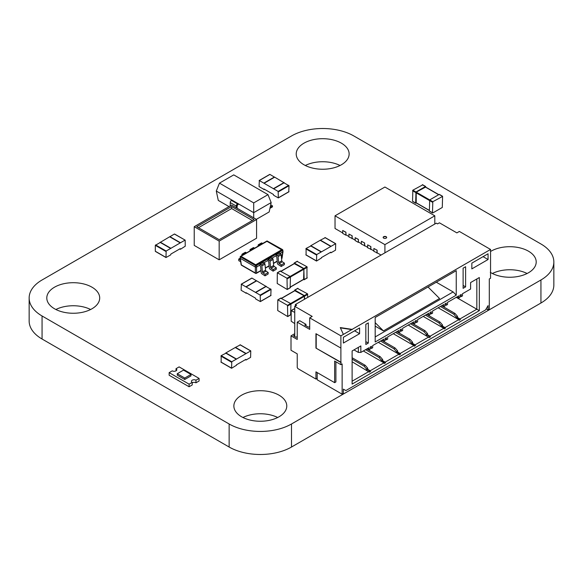 <?xml version="1.0" encoding="UTF-8"?>
<svg xmlns="http://www.w3.org/2000/svg" width="583" height="583" viewBox="0 0 583 583"><rect width="100%" height="100%" fill="white"/><g stroke="black" fill="none" stroke-linecap="round" stroke-linejoin="round"><path stroke-width="0.87" d="M291.5 135.97L42.063 279.978A44.097 25.455 0 0 0 29.15 297.979A44.097 25.455 0 0 0 42.063 315.979L229.141 423.987A44.097 25.455 0 0 0 291.5 423.987L540.937 279.978A44.097 25.455 0 0 0 553.85 261.978A44.097 25.455 0 0 0 540.937 243.978L353.859 135.97A44.097 25.455 0 0 0 291.5 135.97M29.15 297.979L29.15 321.022A44.097 25.455 0 0 0 42.063 339.022L229.141 447.03A44.097 25.455 0 0 0 291.5 447.03L540.937 303.022A44.097 25.455 0 0 0 553.85 285.021L553.85 261.978M340.049 165.492A26.454 15.275 0 0 0 305.31 165.492M303.976 164.77A26.454 15.275 0 0 0 332.806 168.079A26.454 15.275 0 0 0 349.137 153.97A26.454 15.275 0 0 0 322.676 138.696A26.454 15.275 0 0 0 296.222 153.97A26.454 15.275 0 0 0 303.976 164.77M527.119 273.5A26.454 15.275 0 0 0 492.387 273.5M490.303 272.327A26.454 15.275 0 0 0 491.046 272.778A26.454 15.275 0 0 0 519.876 276.087A26.454 15.275 0 0 0 536.207 261.978A26.454 15.275 0 0 0 519.548 247.79A26.454 15.275 0 0 0 490.551 251.477M277.69 417.508A26.454 15.275 0 0 0 242.951 417.508M241.617 416.787A26.454 15.275 0 0 0 270.446 420.095A26.454 15.275 0 0 0 286.778 405.987A26.454 15.275 0 0 0 260.324 390.712A26.454 15.275 0 0 0 233.863 405.987A26.454 15.275 0 0 0 241.617 416.787M90.613 309.5A26.454 15.275 0 0 0 55.881 309.5M54.54 308.779A26.454 15.275 0 0 0 83.369 312.094A26.454 15.275 0 0 0 99.7 297.979A26.454 15.275 0 0 0 73.247 282.704A26.454 15.275 0 0 0 46.793 297.979A26.454 15.275 0 0 0 54.54 308.779M184.993 240.16L166.162 251.033L165.98 257.533L170.651 254.924L170.899 254.057L180.249 248.657L180.504 249.233L185.241 246.208L185.168 240.145L174.39 234.038L169.726 236.815M160.296 242.346L169.653 236.778L180.249 242.9M170.899 248.3L160.296 242.178M165.907 257.373L155.559 251.39M155.311 251.251L155.311 245.341L160.296 242.462M256.578 219.492L256.578 238.214L219.164 259.821L194.219 245.414L194.219 226.692L231.633 205.092L256.578 219.492L219.164 241.1L194.219 226.692M219.164 259.821L219.164 241.1M196.711 226.692L231.633 206.535L254.086 219.492L219.164 239.657L196.711 226.692M198.46 227.705L231.633 208.546L252.337 220.505M231.633 206.535L231.633 208.546M253.707 217.838L253.707 212.657L271.168 202.571L269.178 211.935L256.331 219.354M237.128 208.269L237.128 205.544L238.126 204.538L238.017 203.591L253.707 212.657L253.707 202.906L268.005 194.656L271.168 202.571M229.017 206.608L218.282 200.414L216.293 191.049L238.017 203.591L237.507 203.89A1.764 1.02 -60 0 0 236.261 206.054L236.261 207.759M268.005 194.656L233.754 174.878L219.463 183.135L216.293 191.049M219.463 183.135L253.707 202.906M270.191 207.176L272.465 205.865L272.465 206.878L270.162 208.204A2.995 1.734 -60 0 1 269.951 208.313M272.465 205.865L270.687 204.844M231.99 200.115L231.473 200.406A1.764 1.02 120 0 0 230.227 202.571L230.227 205.908M277.216 283.469L277.311 272.757L287.011 278.251L287.23 289.503L277.216 283.469M280.336 271.161L290.13 276.451L287.011 278.251M303.597 279.33L303.911 269.215L290.443 276.991L290.13 287.681M287.324 278.791L290.443 276.991L290.13 276.451L303.597 268.676L303.911 269.215M294.306 263.669L303.597 268.676M294.058 263.662L294.371 263.057L303.845 268.53L304.158 279.585L303.481 279.549M297.177 261.439L306.964 266.73L303.845 268.53M306.964 266.73L306.964 277.96M294.743 323.616L291.187 321.204L291.187 310.688L294.743 312.379M277.719 310.542L277.807 299.83L287.506 305.324L287.732 316.576L277.719 310.542M280.838 298.234L290.625 303.524L287.506 305.324M304.406 299.312L304.406 296.288L290.939 304.064L290.625 314.754M287.82 305.864L290.939 304.064L290.625 303.524L304.1 295.749L304.406 296.288M294.809 290.742L304.1 295.749M294.553 290.742L294.867 290.13L304.348 295.603L304.661 299.166M297.673 288.512L307.467 293.803L304.348 295.603M307.773 297.366L307.467 293.803M432.491 212.766L432.805 201.711L442.592 196.42L442.286 207.468L432.805 212.941L429.372 210.966L429.686 199.911L439.167 194.438L442.286 196.238M425.51 187.128L416.218 192.135L416.218 202.789M422.639 184.898L412.851 190.189L412.538 201.244L415.657 203.044L415.97 191.989L425.444 186.516L425.758 187.121M415.657 203.044L416.335 203.008M176.015 368.689A2.645 1.53 180 0 1 176.787 369.768A2.645 1.53 180 0 1 175.155 371.182A2.645 1.53 180 0 1 172.269 370.846L169.15 372.646L189.103 384.168L192.222 382.368A2.645 1.53 180 0 1 191.45 381.289A2.645 1.53 180 0 1 193.082 379.876A2.645 1.53 180 0 1 195.968 380.211L199.087 378.411L179.127 366.889L176.015 368.689L176.015 370.846M195.968 380.211L195.968 382.805L199.087 381.005L199.087 378.411M169.15 372.646L169.15 375.241L189.103 386.762L192.222 384.962L192.222 382.368M189.103 384.168L189.103 386.762M192.222 382.805A2.645 1.53 180 0 1 195.968 382.805M184.745 379.489L190.976 375.889L190.976 374.446L183.492 370.132L177.261 373.732L177.261 375.168L184.745 379.489L184.745 378.046L190.976 374.446M177.261 373.732L184.745 378.046M297.235 353.859L297.235 367.538L297.862 368.616L315.942 379.059L317.188 378.338L317.188 379.781L342.134 394.181L342.134 363.938L340.887 364.659L340.887 362.495L315.942 348.095L315.942 333.695L340.887 348.095L340.887 335.852L309.711 317.852L309.711 329.373L297.235 322.173L297.235 339.452L291.004 335.852L291.004 350.259L297.235 353.859M381.668 361.562L382.667 360.695L385.166 362.138L398.881 354.216L396.389 352.773L396.389 351.622L397.635 350.9L395.143 348.022L381.792 340.319M340.887 364.659L334.649 361.059L334.649 382.659L315.942 371.859L315.942 379.059M486.186 308.852L488.058 309.93L489.305 309.216L489.305 278.973L490.551 278.251L490.551 249.451L459.368 231.444L456.875 232.887L439.414 222.808L437.541 223.887L436.295 223.165L295.37 304.53L296.616 305.252L294.743 306.33L312.204 316.416L309.711 317.852M352.11 361.773L369.323 372.143L370.569 371.422L370.198 370.781L383.913 362.859L381.42 361.416L381.42 360.265L382.667 359.543L380.174 356.665L366.831 348.962M367.574 369.695L370.569 371.422M366.707 370.198L367.705 369.338L370.198 370.781M456.504 318.354L457.502 317.495L459.994 318.93L476.828 309.216L456.249 297.33M457.371 317.852L460.366 319.579L459.994 318.93M438.168 307.773L458.748 319.652L459.12 320.3L460.366 319.579M382.543 361.059L385.538 362.786L384.292 363.508L383.913 362.859M385.538 362.786L385.166 362.138M441.535 326.997L442.533 326.137L445.026 327.573L458.748 319.652M442.41 326.495L445.405 328.222L445.026 327.573M423.2 316.416L443.78 328.295L444.151 328.943L445.405 328.222M397.511 352.416L400.506 354.143L399.253 354.865L398.881 354.216M396.637 352.919L397.635 352.059L400.127 353.495L413.85 345.573L411.35 344.138L411.35 342.986L412.604 342.265L410.104 339.386L396.761 331.676M400.506 354.143L400.127 353.495M426.567 335.64L427.565 334.773L430.065 336.216L443.78 328.295M427.441 335.138L430.436 336.865L430.065 336.216M408.238 325.052L429.19 337.586L430.436 336.865M412.473 343.773L415.468 345.5L414.221 346.222L413.85 345.573M411.605 344.276L412.604 343.416L415.096 344.859L428.811 336.938M415.468 345.5L415.096 344.859M291.004 335.852L294.743 333.695M295.37 305.973L295.37 304.53M382.667 360.695L382.667 359.543M386.412 339.816L387.659 339.095L387.659 336.938L398.881 330.452L398.881 332.616L400.127 331.895L400.127 329.738L401.374 329.016L401.374 331.173L402.62 330.452L402.62 328.295L413.85 321.816L413.85 323.973L415.096 323.252L415.096 321.095L416.342 320.373L416.342 322.53L417.588 321.816L417.588 319.652L428.811 313.173L428.811 315.33L430.065 314.616L430.065 312.452L431.311 311.73L431.311 313.894L432.557 313.173L432.557 311.016L443.78 304.53L443.78 306.694L445.026 305.973L445.026 303.816L446.272 303.094L446.272 305.252L447.518 304.53L447.518 302.373L458.748 295.894L458.748 298.051L459.994 297.33L459.994 295.173L461.24 294.451L461.24 296.609L462.487 295.894L462.487 293.73L470.598 289.051L470.598 282.573L479.328 277.53L479.328 310.652L352.11 384.095L352.11 350.973L360.841 345.938L360.841 352.416L368.952 347.738L368.952 349.895L370.198 349.173L370.198 347.016L371.444 346.295L371.444 348.452L372.69 347.738L372.69 345.573L383.913 339.095L383.913 341.252L385.166 340.538L385.166 338.373L386.412 337.652L386.412 339.816L385.166 339.095M342.134 394.181L343.38 393.459L343.38 389.138L345.879 390.581L485.559 309.93L488.058 305.616L488.058 309.93M317.188 372.581L317.188 378.338M334.649 382.659L335.903 381.938L335.903 361.773M340.887 335.852L343.38 334.416L340.268 327.573L352.11 329.373L490.551 249.451M352.11 329.373L343.38 334.416M340.887 348.095L340.887 362.495M365.832 344.495L365.832 324.33L368.325 322.895L368.325 343.052L365.832 344.495M456.249 293.73L456.249 295.173L375.182 341.973L375.182 317.495L456.249 270.687L456.249 293.73M471.844 268.887L471.844 263.13L488.058 253.765L488.058 259.53L471.844 268.887M463.113 268.173L463.113 288.33L465.606 286.894L465.606 266.73L463.113 268.173M343.38 343.052L343.38 337.295L359.594 327.93L359.594 333.695L343.38 343.052M341.135 362.349L315.942 348.095M316.197 333.84L316.197 347.949M297.235 322.173L299.735 320.73L305.966 324.33L304.72 325.052L308.458 327.216L309.711 326.495M294.743 306.33L294.743 335.138L293.497 335.852L295.989 337.295L297.235 336.573M294.743 335.138L294.743 336.573M479.328 310.652L476.828 309.216L476.828 278.973L479.328 277.53M352.11 381.216L368.952 371.495M367.705 369.338L367.705 368.186L365.206 365.308L352.11 357.743M366.452 370.059L366.452 368.908L367.705 368.186M363.34 350.973L381.42 361.416M457.502 317.495L457.502 316.343L455.002 313.465L441.659 305.754M456.249 318.216L456.249 317.065L457.502 316.343M378.301 342.338L396.389 352.773M442.533 326.137L442.533 324.979L440.041 322.1L426.69 314.397M441.287 326.852L441.287 325.7L442.533 324.979M397.635 352.059L397.635 350.9M393.27 333.695L411.35 344.138M427.565 334.773L427.565 333.622L425.073 330.743L411.729 323.04M426.319 335.495L426.319 334.343L427.565 333.622M412.604 343.416L412.604 342.265M371.444 348.452L370.198 347.738M465.606 286.894L463.113 285.451M456.249 295.173L453.137 291.93L436.295 282.208M453.137 291.93L375.182 336.938M428.024 286.989L439.56 298.496L383.439 330.896L375.182 326.13M359.594 333.695L354.61 330.816M368.325 343.052L365.832 341.616M488.058 259.53L483.067 256.651M381.42 360.265L378.928 357.386L365.585 349.676M378.928 357.386L380.174 356.665M383.913 341.252L382.047 340.173M340.406 327.886L352.11 329.665M461.24 296.609L459.994 295.894M360.841 345.938L358.348 347.373L358.348 352.416L353.983 349.895M458.748 298.051L456.875 296.973M360.841 352.416L358.348 352.416M368.952 349.895L367.079 348.816M446.272 305.252L445.026 304.53M443.78 306.694L441.907 305.616M431.311 313.894L430.065 313.173M428.811 315.33L426.945 314.252M398.881 332.616L397.008 331.538M416.342 322.53L415.096 321.816M401.374 331.173L400.127 330.452M413.85 323.973L411.977 322.895M305.966 324.33L305.966 325.773M366.452 368.908L363.96 366.022L352.11 359.186M363.96 366.022L365.206 365.308M456.249 317.065L453.756 314.179L440.413 306.476M453.756 314.179L455.002 313.465M396.389 351.622L393.897 348.743L380.546 341.04M441.287 325.7L438.795 322.822L425.444 315.119M438.795 322.822L440.041 322.1M393.897 348.743L395.143 348.022M411.35 342.986L408.858 340.1L395.514 332.397M426.319 334.343L423.826 331.465L410.483 323.754M423.826 331.465L425.073 330.743M408.858 340.1L410.104 339.386M375.182 322.669L383.439 330.896M264.063 189.468L259.071 186.589L259.326 180.541L278.157 191.413L278.331 197.914L273.667 195.298L273.412 194.438L264.063 189.038L264.063 189.468L264.434 189.249M274.593 177.196L269.922 174.419L259.326 180.541M284.016 182.727L274.666 177.159L264.063 183.273M284.016 182.843L289.008 185.722L288.753 191.771M284.016 182.559L273.412 188.673M321.43 258.014L316.518 261.06L316.693 254.56L335.699 243.672L335.524 250.173L331.035 252.76L330.787 252.184L321.43 257.584L321.43 258.014M310.834 245.99L306.09 248.438L316.693 254.56M306.09 254.924L306.09 248.438M330.787 246.427L320.184 240.305L310.834 245.705L321.43 251.827M325.176 237.711L320.431 240.16L331.035 246.281M246.106 293.154L241.114 290.276L241.362 284.227L260.193 295.1L260.375 301.6L255.704 298.992L255.456 298.124L246.106 292.724L246.106 293.154L246.478 292.943M256.629 280.882L251.965 278.106L241.362 284.227M266.059 286.413L256.702 280.846L246.106 286.96M266.059 286.53L271.044 289.408L270.796 295.457M266.059 286.246L255.456 292.367M236.501 365.235L231.582 368.274L231.757 361.773L250.77 350.886L250.595 357.386L246.106 359.973L245.851 359.398L236.501 364.798L236.501 365.235M225.898 353.211L221.161 355.659L231.757 361.773M221.161 362.138L221.161 355.659M245.851 353.641L235.255 347.519L225.898 352.919L236.501 359.041M240.24 344.925L235.503 347.373L246.106 353.495M386.157 236.705A1.764 1.02 0 0 0 384.241 236.487A1.764 1.02 0 0 0 383.148 237.427A1.764 1.02 0 0 0 383.665 238.141A1.764 1.02 0 0 0 385.589 238.367A1.764 1.02 0 0 0 386.675 237.427A1.764 1.02 0 0 0 386.157 236.705M386.66 237.565A1.764 1.02 0 0 0 386.157 236.989A1.764 1.02 0 0 0 384.357 236.749A1.764 1.02 0 0 0 383.169 237.565M342.695 232.923L335.028 228.492L335.028 215.819L384.911 187.019L434.801 215.819L384.911 244.627L335.028 215.819M381.049 255.062L377.121 252.796L377.121 250.202L373.878 248.475L377.121 250.202M373.878 250.923L370.883 249.196L370.883 246.602L367.64 244.875L370.883 246.602M367.64 247.323L364.645 245.596L364.645 243.002L361.402 241.275L364.645 243.002M361.402 243.723L358.414 241.996L358.414 239.402L358.283 242.353L355.171 240.553L355.171 237.675L358.283 239.475M355.171 240.123L352.176 238.396L352.176 235.802L348.933 234.075L352.176 235.802M348.933 236.523L345.938 234.796L345.938 232.202L345.814 235.153L342.695 233.353L342.695 230.474L345.814 232.274M342.695 230.474L345.938 232.202M355.171 237.675L358.414 239.402M384.911 252.833L384.911 244.627M434.801 224.032L434.801 215.819M373.878 248.475L373.878 251.36L377.369 252.942M376.997 250.275L376.997 253.16M367.64 244.875L367.64 247.76L371.131 249.342M370.759 246.675L370.759 249.56M361.402 241.275L361.402 244.153L364.9 245.742M364.521 243.075L364.521 245.953M358.662 242.142L358.283 242.353M348.933 234.075L348.933 236.953L352.424 238.542M352.052 235.875L352.052 238.753M346.185 234.942L345.814 235.153M240.334 256.658L240.364 258.378L255.332 267.021L255.332 265.454L240.582 256.935L255.332 265.454L256.578 265.454L256.578 267.021L255.332 267.021L255.332 272.99A0.882 0.51 120 0 0 255.514 273.332L241.537 265.265A0.882 0.51 120 0 1 241.355 264.922L255.332 272.99A0.882 0.59 180 0 0 256.578 272.99A0.882 0.51 60 0 1 256.396 273.332A0.882 0.882 0 0 1 255.514 273.332M240.364 258.378L241.355 264.922A0.882 0.503 171.4 0 1 241.107 264.631L240.109 258.065M240.582 256.79L255.332 265.454L256.287 265.564L282.551 250.457L256.578 265.454M280.029 253.481L282.77 251.892L282.66 249.67L267.043 240.939L240.334 256.513M282.551 250.311L256.571 265.309L255.332 265.309M260.011 265.039L259.952 264.208L263.064 262.408L264.354 263.159A0.882 0.51 60 0 1 264.974 264.15L265.549 270.169A0.882 0.51 -120 0 0 266.125 271.139L263.006 272.939L265.09 274.316L264.995 275.839L261.774 273.719A0.882 0.51 -120 0 1 261.199 272.749L260.637 266.832A0.882 0.51 60 0 0 260.018 265.833L260.011 265.039L256.578 267.021L256.578 272.99L260.98 270.446M276.225 255.675L276.16 254.851L279.279 253.051L280.569 253.794A0.882 0.51 60 0 1 281.188 254.793L281.757 260.812A0.882 0.51 -120 0 0 282.332 261.782L279.221 263.582L281.305 264.952L281.21 266.475L277.989 264.354A0.882 0.51 -120 0 1 277.413 263.385L276.852 257.467A0.882 0.51 60 0 0 276.233 256.476L276.225 255.675L271.918 258.16M268.114 260.361L268.056 259.53L271.175 257.73L272.465 258.473A0.882 0.51 60 0 1 273.084 259.471L273.653 265.491A0.882 0.51 -120 0 0 274.229 266.46L271.11 268.26L273.201 269.63L273.106 271.161L269.878 269.033A0.882 0.51 -120 0 1 269.302 268.071L268.741 262.146A0.882 0.51 60 0 0 268.122 261.155L268.114 260.361L263.815 262.838M282.77 251.178L282.77 251.892L282.77 251.178M242.127 254.13L245.239 252.33A0.882 0.51 60 0 1 245.683 252.373L242.564 254.173A0.882 0.51 -120 0 0 242.127 254.13A0.882 0.51 -120 0 0 241.945 254.458L241.85 255.339M246.339 252.752L245.683 252.373M251.324 249.874L250.675 249.495A0.882 0.51 -120 0 0 250.231 249.451A0.882 0.51 -120 0 0 250.056 249.772L249.961 250.661M250.231 249.451L253.35 247.651A0.882 0.51 60 0 1 253.787 247.695L250.675 249.495M254.443 248.074L253.787 247.695M259.435 245.195L258.779 244.816A0.882 0.51 -120 0 0 258.335 244.773A0.882 0.51 -120 0 0 258.16 245.093L258.065 245.982M258.335 244.773L261.454 242.973A0.882 0.51 60 0 1 261.898 243.016L258.779 244.816M262.554 243.395L261.898 243.016M240.393 259.916L238.709 259.085L238.804 260.718L240.648 261.636M243.22 254.552L242.564 254.173M266.125 271.139L268.209 272.516L268.114 274.039L264.995 275.839M263.006 272.939A0.882 0.51 60 0 1 262.43 271.969L265.549 270.169M264.974 264.15L261.862 265.95L262.43 271.969M261.862 265.95A0.882 0.51 -120 0 0 261.242 264.959L264.354 263.159M259.952 264.208L261.242 264.959M282.332 261.782L284.424 263.152L284.329 264.675L281.21 266.475M279.221 263.582A0.882 0.51 60 0 1 278.645 262.612L281.757 260.812M281.188 254.793L278.069 256.593L278.645 262.612M278.069 256.593A0.882 0.51 -120 0 0 277.45 255.594L280.569 253.794M276.16 254.851L277.45 255.594M274.229 266.46L276.32 267.83L276.225 269.361L273.106 271.161M271.11 268.26A0.882 0.51 60 0 1 270.534 267.291L273.653 265.491M273.084 259.471L269.965 261.271L270.534 267.291M269.965 261.271A0.882 0.51 -120 0 0 269.346 260.273L272.465 258.473M268.056 259.53L269.346 260.273M240.109 257.97L240.327 256.396M281.618 249.816L255.682 264.93L240.998 256.309L266.934 241.333L281.618 249.816L255.682 264.784L240.998 256.309M240.138 258.254L238.709 259.085M268.209 272.516L265.09 274.316M284.424 263.152L281.305 264.952M276.32 267.83L273.201 269.63M42.063 315.979L42.063 339.022M229.141 423.987L229.141 447.03M540.937 279.978L540.937 303.022M291.5 423.987L291.5 447.03M180.249 249.087L179.877 248.875M180.504 242.754L169.901 236.632M165.907 251.462L155.311 245.341M166.162 251.033L155.559 244.911M170.651 248.438L160.048 242.324M231.473 200.406L237.507 203.89M230.227 202.571L236.261 206.054M280.649 270.978L277.53 272.778M290.443 287.506L287.324 289.306M303.911 279.148L290.443 286.931M294.619 263.487L281.152 271.27M297.483 261.257L294.371 263.057M307.277 277.785L304.158 279.585M307.277 267.269L304.158 269.069M294.743 308.64L291.5 310.506M281.152 298.051L278.033 299.851M290.939 314.58L287.82 316.38M295.115 290.567L281.647 298.343M297.986 288.33L294.867 290.13M307.773 294.342L304.661 296.142M415.905 192.674L432.491 202.25M416.218 192.135L432.805 201.711M415.905 202.607L429.372 210.383M425.196 186.946L438.664 194.722M412.538 190.728L415.657 192.528M412.851 190.189L415.97 191.989M422.325 184.716L425.444 186.516M274.411 177.013L263.815 183.135M289.008 191.632L278.404 197.746M289.008 185.722L278.404 191.843M288.753 185.292L278.157 191.413M284.264 182.698L273.667 188.819M305.842 254.778L316.445 260.9M305.842 248.875L316.445 254.99M310.579 245.851L321.182 251.973M330.415 252.403L330.787 252.614M324.928 237.565L335.524 243.687M256.454 280.7L245.851 286.821M271.044 295.319L260.448 301.44M271.044 289.408L260.448 295.53M270.796 288.979L260.193 295.1M266.307 286.384L255.704 292.506M220.913 361.992L231.509 368.113M220.913 356.089L231.509 362.211M225.65 353.065L236.253 359.186M245.479 359.616L245.851 359.835M239.992 344.786L250.595 350.9M265.338 267.932L269.084 265.768M273.442 263.254L277.195 261.089M281.545 258.575L282.77 251.892M281.567 258.801L281.604 258.779A0.882 0.51 -120 0 0 281.778 258.437A0.882 0.503 -171.4 0 0 282.034 258.152L283.025 251.579M180.322 249.247L179.775 248.934M185.168 240.145L174.565 234.023M165.98 257.533L155.384 251.411M170.826 248.424L160.223 242.302M280.43 270.957L277.311 272.757M290.349 287.703L287.23 289.503M303.816 279.352L290.443 287.076M294.4 263.465L281.021 271.19M297.264 261.235L294.145 263.035M307.183 277.982L304.071 279.782M294.743 308.487L291.281 310.484M280.926 298.03L277.807 299.83M290.844 314.776L287.732 316.576M294.896 290.545L281.516 298.263M297.767 288.308L294.648 290.108M429.467 211.163L432.586 212.963M439.385 194.416L442.504 196.216M416 202.811L429.372 210.536M425.415 186.924L438.795 194.649M412.633 201.441L415.745 203.241M422.551 184.694L425.67 186.494M264.536 189.315L263.99 189.628M269.747 174.404L259.144 180.526M288.935 191.792L278.331 197.914M284.089 182.683L273.493 188.805M305.915 254.939L316.518 261.06M310.761 245.829L321.357 251.951M330.306 252.461L330.86 252.782M325.103 237.551L335.699 243.672M246.58 293.001L246.033 293.315M251.79 278.091L241.187 284.212M270.971 295.479L260.375 301.6M266.132 286.37L255.529 292.491M220.986 362.152L231.582 368.274M225.825 353.043L236.428 359.164M245.377 359.675L245.924 359.995M240.167 344.764L250.77 350.886M241.107 264.631A0.882 0.882 0 0 0 241.537 265.265M282.806 250.056L283.025 251.492M277.216 261.315L273.463 263.48M269.106 265.994L265.352 268.158M261.002 270.672L256.396 273.332M281.604 258.779A0.882 0.882 0 0 0 282.034 258.152"/></g></svg>
